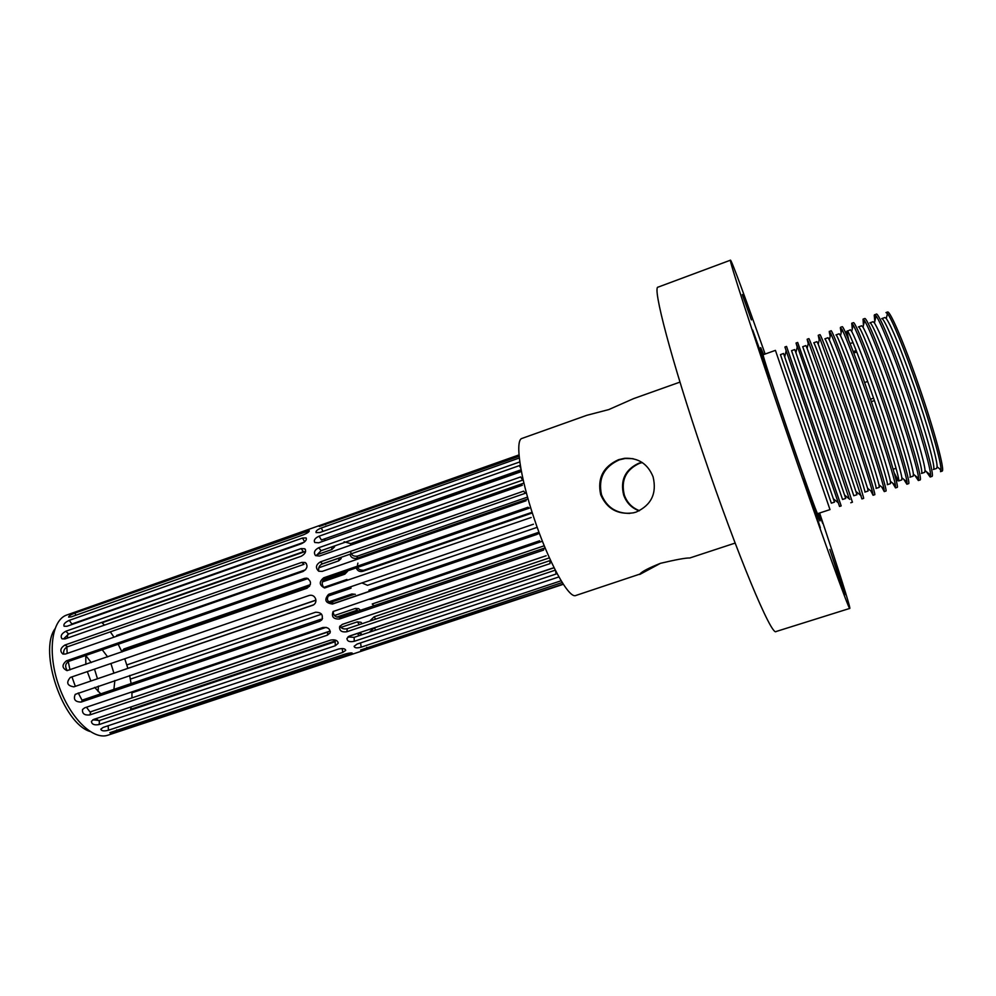 <?xml version="1.0" encoding="UTF-8"?>
<svg xmlns="http://www.w3.org/2000/svg" width="996" height="996" viewBox="0 0 996 996"><rect width="100%" height="100%" fill="white"/><g stroke="black" fill="none" stroke-linecap="round" stroke-linejoin="round"><path stroke-width="1.49" d="M917.254 386.286C930.911 425.603 941.469 463.09 941.021 469.975L940.498 471.656L942.017 471.158C945.403 471.556 934.522 430.758 918.847 385.738C904.293 343.583 889.839 309.993 887.498 312.034L885.992 312.57L887.436 313.578C891.719 318.508 904.629 349.758 917.254 386.286M914.453 387.494C927.363 424.657 937.423 460.164 937.099 466.775L936.626 468.406L933.364 469.477C936.377 469.913 925.857 431.268 911.041 388.664C897.272 348.749 883.726 316.803 881.684 318.658L884.921 317.512L886.291 318.508C891.731 326.626 901.119 349.621 914.453 387.494M818.077 513.525L820.032 520.833C819.895 522.576 804.419 479.487 787.612 430.284C771.875 384.282 759.649 346.633 760.67 347.604L763.621 354.576L760.67 347.604C759.649 346.633 771.875 384.282 787.612 430.284C804.419 479.487 819.895 522.576 820.032 520.833L818.077 513.525M874.812 321.397L874.227 315.259L876.268 314.076C878.36 312.097 892.827 346.434 907.667 389.473C923.653 435.439 935.045 476.947 931.895 476.424L930.164 476.997L926.255 471.531M874.575 314.674L876.069 315.906C880.302 321.434 893.151 353.182 905.887 390.083C919.682 429.836 930.625 467.747 930.613 475.092L930.189 476.984M817.592 513.675C817.442 515.243 803.237 475.652 787.861 430.633C773.456 388.515 762.201 353.879 763.135 354.75L775.423 350.368L829.992 509.603L817.592 513.675M833.391 498.784L834.499 502.133L831.336 503.167L780.441 354.626L783.566 353.505L784.724 356.991L786.155 350.642L784.898 347.006L786.541 346.421L841.184 505.906L839.528 506.454L838.283 502.806L839.528 506.454M925.035 470.548C924.898 463.613 914.689 428.504 901.953 391.777C888.843 354.427 879.68 331.469 874.451 322.928L873.069 321.72L869.844 322.866C871.587 321.11 884.822 353.107 898.554 392.947C913.32 435.489 924.126 473.959 921.437 473.424L924.674 472.353L925.035 470.548L930.613 475.092M834.499 502.133L784.724 356.991M863.445 325.393L863.046 319.143L864.727 318.533C866.508 316.678 880.589 350.941 895.329 393.731C911.191 439.435 922.844 480.607 920.043 479.972L918.349 480.533L914.826 475.353M863.046 319.143L864.54 320.612C869.981 330.05 879.655 354.626 893.549 394.341C907.107 433.459 918.163 470.797 918.636 478.454L918.374 478.242M783.703 353.854L784.761 356.829M785.035 347.405L838.283 502.806L833.266 498.672M913.382 474.171L913.158 476.15L909.921 477.221C912.299 477.856 901.231 439.547 886.515 397.08C872.82 357.303 859.884 325.281 858.428 326.925L861.64 325.779L863.022 327.211C868.051 336.15 877.003 359.058 889.889 395.922C902.463 432.214 912.822 466.925 913.382 474.171L918.636 478.454L918.349 480.533M795.916 352.696L845.716 498.423L842.541 499.469L791.559 350.667L794.708 349.559L795.916 352.696L797.36 346.309L796.041 343.035L797.198 347.019M852.277 329.091L851.729 323.264L853.398 322.667C854.867 320.924 868.612 355.199 883.303 397.865C899.089 443.444 911.016 484.392 908.564 483.658L906.87 484.218L903.733 479.275M849.239 498.896L822.646 418.681L797.36 346.309M851.729 323.264L853.211 324.995C858.44 334.83 867.877 359.319 881.535 398.475C894.894 437.082 906.074 473.972 906.995 481.94L906.87 484.218M850.771 502.756L852.427 502.208L824.389 418.083L797.684 342.45L796.041 343.035M848.679 340.034L846.974 331.382L850.347 329.788L851.729 331.469C856.56 340.781 865.312 363.627 877.986 400.006C890.387 435.875 900.87 470.199 901.841 477.744L901.778 479.91L898.554 480.981L894.184 472.839M896.487 469.838L895.865 468.344M807.134 348.388L831.112 416.091L856.971 494.713L853.784 495.759L827.788 417.237L802.714 346.708L805.876 345.587L807.134 348.388L808.553 342.138L807.183 339.213L808.839 338.628C809.113 337.32 821.6 371.732 836.13 414.062C851.692 459.305 864.74 499.531 863.582 498.386L861.913 498.934L834.387 414.66L808.553 342.138M847.148 330.921C848.318 329.39 860.955 361.461 874.613 401.164C889.279 443.569 900.633 481.703 898.554 480.981L898.554 480.981M807.208 339.661L808.242 343.533M841.184 332.739L840.338 327.821L841.969 329.303C846.998 339.536 856.211 363.951 869.633 402.558C882.805 440.693 894.122 477.159 895.466 485.425L895.529 487.903L892.74 483.197M840.5 327.31L842.168 326.713C843.338 325.082 856.759 359.382 871.4 401.948C887.125 447.428 899.338 488.189 897.209 487.355L895.516 487.903M818.226 344.168L842.753 412.095L867.591 488.264L868.101 491.028L864.914 492.086C866.072 493.107 853.933 455.446 839.416 413.24C825.858 373.737 814.093 341.553 813.757 342.786L816.919 341.665L818.226 344.168L819.658 337.868L818.251 335.279L819.185 339.947M890.387 481.28C889.017 473.449 878.41 439.497 866.184 404.065C853.709 368.159 845.156 345.375 840.512 335.702L839.142 333.772L835.955 334.905C836.852 333.461 849.19 365.569 862.822 405.21C877.439 447.553 889.042 485.525 887.287 484.703L890.499 483.633L890.387 481.28L895.466 485.425M830.166 336.349L829.245 331.793L831.013 330.722C831.872 329.19 844.982 363.515 859.585 406.007C875.26 451.4 887.747 491.974 885.942 491.04L884.261 491.588L881.821 487.106M870.94 491.003L873.069 495.261L872.596 492.348C870.429 483.483 858.888 447.864 846.077 410.651L819.658 337.868M829.344 331.307L830.788 333.598C835.619 344.193 844.633 368.532 857.83 406.617C870.815 444.278 882.244 480.321 884.012 488.899L884.249 491.588M873.069 495.261L874.737 494.713C876.219 495.759 863.445 455.359 847.833 410.041C833.266 367.636 820.467 333.262 819.907 334.681L818.251 335.279M876.069 488.401C877.538 489.322 865.661 451.499 851.094 409.244C837.499 369.665 825.447 337.52 824.825 338.852L828 337.731L829.344 339.935C833.814 349.957 842.18 372.678 854.443 408.086C866.508 443.108 877.215 476.673 878.97 484.778L879.269 487.343L876.069 488.401M852.999 342.562L850.111 343.583M856.772 351.999L853.784 353.045M853.236 351.613L856.211 350.567M875.882 316.765L876.044 316.068M864.466 320.936L863.022 327.211M852.788 342.636L852.339 340.993M100.77 693.838L94.608 687.377M90.81 680.89L87.312 671.615M85.855 664.432L85.756 655.468L91.234 662.577M92.989 616.561L93.649 616.873M101.692 622.413L104.518 625.102M110.307 631.862L114.017 637.166M118.175 644.238L121.973 651.994M124.737 658.767L127.837 668.241M129.642 675.462L131.086 683.567M131.895 691.896L131.995 697.885M131.173 706.874L130.501 710.148M98.118 691.585L98.38 686.095M97.434 678.625L94.508 669.138M89.989 731.475C62.947 723.283 38.52 652.007 54.867 628.949M102.227 649.765L107.668 656.912M110.93 663.51L113.868 673.01M114.839 680.492L113.918 689.381M98.604 720.743L96.139 718.602M89.976 711.928L86.465 707.222M81.983 700.101L78.248 692.942M75.235 686.095L71.949 676.882M69.994 669.897L68.251 661.618M67.18 653.438L66.832 647.101M67.23 638.162L67.778 634.377M359.842 609.714L358.585 608.631L355.335 608.444L357.315 610.137L336.835 617.059M355.298 594.313L351.8 594.002L353.53 594.575L329.601 602.729M116.358 636.344L116.669 635.436L305.56 569.774M321.546 564.222L339.026 558.146L338.615 560.885L341.13 558.594L341.329 557.225M309.532 586.333L122.384 650.849L123.902 648.969L310.341 584.652M323.239 580.207L345.749 572.439L344.828 574.169L347.542 571.355M315.919 600.239L127.65 664.643L315.906 600.102M327.547 596.118L351.102 588.063M343.657 534.018L521.344 471.133M344.093 541.749L350.667 543.629L523.921 483.11M350.654 551.933C351.401 555.307 353.68 556.689 357.489 556.092L527.556 497.091M357.913 563.114C356.543 567.932 358.485 570.31 363.714 570.247L532.113 512.268M315.608 598.783C316.392 601.721 315.508 603.85 312.981 605.182L73.853 686.842C67.143 685.721 65.973 682.596 70.33 677.442L309.246 595.446C312.171 594.774 314.288 595.882 315.608 598.783M538.35 533.744L332.502 604.037C325.281 603.028 323.961 599.804 328.543 594.363L533.433 524.22M327.398 635.162L327.883 632.012L90.885 711.704L89.802 714.941C84.448 715.452 82.033 713.634 82.556 709.476L84.66 707.832L322.866 627.492C327.97 627.044 330.361 628.85 330.062 632.921L327.398 635.162L89.802 714.941M347.915 636.967L354.14 637.34L555.295 570.16M340.01 625.998C341.404 628.588 343.832 629.472 347.293 628.663L549.917 560.636L550.029 563.611L346.832 631.75C341.665 632.448 339.263 630.754 339.624 626.683L342.3 624.38L546.144 555.743M333.237 611.382C333.299 615.765 335.702 617.657 340.445 617.059L543.965 548.273L543.567 550.091L339.399 619.039C333.361 619.201 331.257 616.698 333.112 611.519L539.633 540.766M335.303 645.744L335.154 641.723L99.513 720.506L99.139 724.54C94.296 725.424 91.719 724.353 91.42 721.341L93.686 719.423L330.734 640.055C335.366 639.357 337.831 640.453 338.142 643.354L335.303 645.744L99.139 724.54M92.815 719.809L99.513 720.506M319.679 621.342L320.749 619.325L82.892 699.889L81.137 702.068C75.111 701.956 73.144 699.391 75.235 694.361L315.52 612.241C321.409 612.279 323.476 614.856 321.708 619.985L319.679 621.342L81.137 702.068M65.848 631.24L68.649 634.004L303.431 551.672L301.078 548.597L304.776 548.784C306.519 551.398 305.336 553.888 301.215 556.241L64.964 638.946L62.013 638.834C60.171 636.158 61.453 633.63 65.848 631.24L301.078 548.597M68.649 634.004L63.993 638.486M66.421 660.846L69.098 661.232L306.556 579.05L304.539 578.39L306.631 578.166C311.611 580.954 311.748 584.316 307.054 588.225L67.043 670.632C61.926 668.129 61.715 664.867 66.421 660.846L304.539 578.39M69.098 661.232C65.612 663.199 64.802 665.938 66.645 669.461M521.082 469.788L321.384 540.006L319.106 536.172L519.439 465.593L520.858 468.531M522.327 485.239L319.455 556.054L315.533 555.619C313.416 552.631 314.487 550.004 318.745 547.725L520.746 476.922L522.626 480.159L321.061 550.676L316.79 555.108M526.112 500.739L322.169 571.393L318.72 571.218C315.271 567.907 315.794 564.807 320.314 561.906L523.647 491.14L525.315 493.269L322.517 563.773C319.753 564.993 318.471 567.048 318.67 569.949M531.167 517.509L324.596 587.989C319.181 585.175 318.894 581.776 323.725 577.792L527.98 507.275L529.312 508.147L325.68 578.415C322.144 580.344 321.322 583.096 323.214 586.681M64.852 645.059L301.763 562.379L305.112 562.466C308.15 565.541 307.478 568.529 303.12 571.455L65.45 654.036L62.922 654.073C59.636 651.11 60.283 648.11 64.852 645.059L67.691 646.715C64.852 648.01 63.507 650.139 63.644 653.077M67.691 646.715L304.029 564.321L301.763 562.379M69.284 620.346L302.498 538.039L306.121 537.927C306.98 539.782 305.411 541.712 301.427 543.716L67.006 626.26L64.08 626.235C63.271 624.243 65.014 622.288 69.284 620.346L71.849 624.006L304.203 542.173M329.626 593.902C325.642 599.43 327.111 602.568 334.058 603.315L537.118 534.354M313.802 604.746L73.853 686.842M563.176 584.042L367.175 648.994C363.117 650.326 360.925 650.674 360.602 650.027L562.205 582.511M561.134 580.768L361.187 647.151C356.904 648.321 354.551 648.035 354.128 646.304L357.078 644.076L558.258 577.145M555.556 570.683L556.079 574.032L354.252 641.3C349.633 642.283 347.193 641.324 346.932 638.448L349.783 635.934L552.494 568.143M520.037 472.067L318.658 542.795L314.736 542.471C313.553 540.168 315.01 538.064 319.106 536.172M519.377 462.069L319.778 532.511L316.081 532.599C315.558 531.129 317.313 529.586 321.335 527.98L519.302 457.998M519.128 456.28L319.28 526.461L325.231 523.585L519.016 454.985M519.003 454.911L75.696 611.868M75.285 612.005L66.832 614.993C51.668 619.885 47.248 652.33 58.54 684.974C69.633 717.68 93.039 740.601 108.004 735.16L563.338 584.291M71.388 616.823L68.649 617.147C68.575 616.038 70.641 614.694 74.849 613.1L309.246 530.694C309.482 531.64 307.639 532.985 303.693 534.728L71.388 616.823M117.142 731.687C112.884 733.056 110.456 733.38 109.859 732.683L345.674 653.911C349.82 652.841 352.061 652.641 352.422 653.314L117.142 731.687L116.744 729.869M338.528 649.056C342.861 648.159 345.263 648.595 345.724 650.363L342.773 652.392L108.477 730.217C103.982 731.363 101.418 731.014 100.795 729.184L103.111 727.429L338.528 649.056M361.934 582.921L367.499 585.312L537.205 527.332M327.472 596.293L350.592 588.35M346.932 579.448L323.862 587.379M318.795 567.77L338.615 560.885M349.97 554.224C350.804 557.523 353.094 558.868 356.829 558.258L528.067 498.896M356.207 567.882C357.402 570.833 359.531 571.99 362.594 571.368L532.325 512.952M316.89 554.747L331.855 549.518L334.531 546.904M305.623 551.373L102.874 622.463M322.38 581.913L344.828 574.169M361.76 623.284L361 622.288L357.303 621.865L340.881 627.393M329.303 631.29L132.991 697.549M131.186 678.836L321.584 614.196M351.8 594.002L328.605 601.92M553.95 567.807L374.421 627.841L370.089 631.352M549.406 557.86L374.11 616.798L370.226 620.57M544.239 545.783L372.23 603.987L373.886 605.767M368.557 599.343L371.247 599.293L542.422 541.239M538.973 532.213L368.931 590.167L370.275 590.989M355.335 608.444L334.407 615.528M132.754 692.544L326.128 627.356M361.262 633.73L357.564 633.444L348.749 636.382M336.436 640.503L131.522 709.028L131.958 709.662M653.077 476.785C657.011 493.344 651.384 505.097 636.183 512.056L633.369 512.84C617.856 514.982 606.975 508.956 600.713 494.763C597.164 478.379 603.115 466.676 618.578 459.679L624.542 458.309C638.224 457.612 647.736 463.775 653.077 476.785M629.746 513.401C616.113 513.426 606.713 507.213 601.522 494.775C598.011 478.441 603.962 466.788 619.375 459.816L625.314 458.459L633.058 458.695M679.982 382.103L633.63 398.612L608.755 409.593L586.744 415.332L522.041 438.402C514.857 439.771 519.875 476.076 533.881 517.708C548.547 562.304 568.965 599.231 575.862 595.471L639.843 574.107C641.847 571.592 648.732 567.994 660.473 563.313C676.296 559.578 686.07 557.81 689.767 557.997L735.135 543.081M642.271 462.567L639.432 463.352C625.787 469.763 620.757 480.346 624.343 495.099C627.094 502.706 632.149 507.898 639.507 510.674M641.972 462.368L638.772 463.24C625.09 469.676 620.06 480.296 623.67 495.087C626.496 502.856 631.676 508.109 639.183 510.824M765.127 354.041C746.216 300.132 731.438 259.782 730.479 260.18C728.275 257.678 752.03 331.12 784.45 425.877C819.185 527.606 849.812 612.64 849.787 608.407C850.796 608.133 837.736 567.197 819.608 513.015M730.479 260.18L658.107 287.122C652.007 286.126 671.341 360.216 703.176 453.84C737.127 554.436 771.813 637.017 776.108 631.514L849.787 608.407M759.836 351.999L752.715 330.062L762.264 356.655L769.398 378.629L759.836 351.999M811.603 503.466L803.66 479.001L812.387 503.291L820.343 527.793L811.603 503.466M837.561 573.136L829.842 549.456L845.255 594.637L837.561 573.136M742.319 294.542L751.395 319.915L742.319 294.542M660.572 563.275L639.756 574.455M819.422 513.077L822.696 523.41L818.949 513.239M940.983 470.622L939.614 468.83M312.719 605.282L313.479 604.946M306.743 533.283L305.872 531.354M74.849 613.1L75.933 615.229M304.664 541.787L302.498 538.039M349.31 654.733L348.899 653.139M108.128 725.76L108.477 730.217M342.773 652.392L342.163 648.533M325.655 524.718L325.231 523.585M322.941 531.391L321.335 527.98M321.061 550.676L318.745 547.725M322.517 563.773L320.314 561.906M325.68 578.415L323.725 577.792M334.058 603.315L332.502 604.037M340.445 617.059L339.399 619.039M347.293 628.663L346.832 631.75M354.14 637.34L354.252 641.3M360.552 642.918L361.187 647.151M366.777 647.338L367.175 648.994M374.421 627.841L375.641 630.157M374.11 616.798L375.679 619.126M362.594 571.368L363.714 570.247M356.829 558.258L357.489 556.092M350.58 545.186L350.667 543.629M350.131 588.536L350.841 588.225M331.855 549.518L331.768 546.929M324.945 540.591L324.659 538.848M359.407 624.592L357.303 621.865M358.896 635.759L357.564 633.444M874.413 400.591L871.301 401.662M893.163 469.24L896.064 468.282M937.099 466.775L941.021 469.975M844.745 495.199L849.8 499.357M901.841 477.744L906.995 481.94M847.123 333.075L844.944 331.307M897.222 479.3L896.587 482.027M867.591 488.264L872.596 492.348M886.291 318.508L887.436 313.578M874.451 322.928L876.069 315.906M851.729 331.469L853.211 324.995M856.249 491.713L861.204 495.784M840.512 335.702L841.969 329.303M878.97 484.778L884.012 488.899M829.344 339.935L830.788 333.598M873.579 398.151L870.467 399.222M867.69 381.456L864.603 382.526M304.788 548.784L305.486 549.705M305.112 562.466L306.357 563.537M306.656 578.166L308.2 578.676M338.142 643.354L338.092 642.283M330.062 632.921L330.299 631.364M321.72 619.973L322.53 618.429M334.494 545.982L334.531 546.891M361.685 634.464L361.274 633.742M624.542 458.309L625.314 458.459"/></g></svg>
